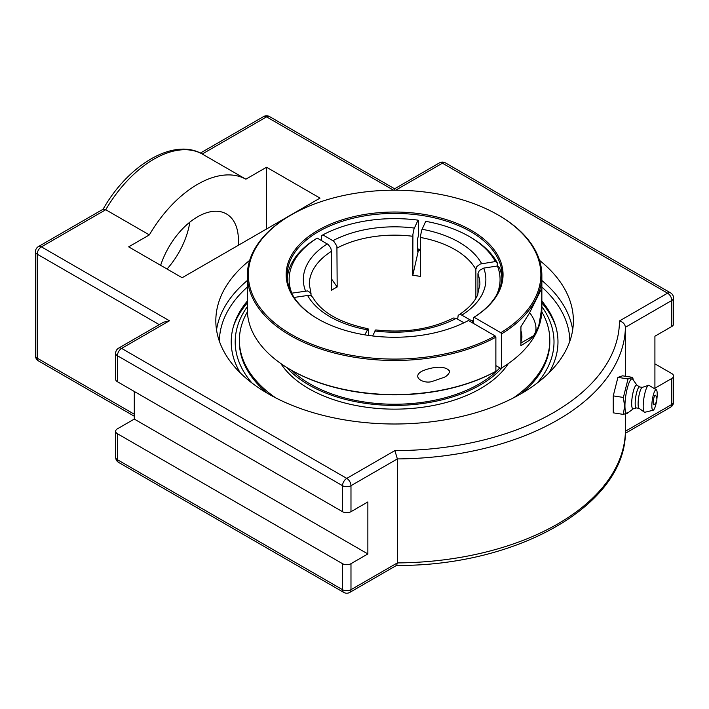 <?xml version="1.0" encoding="UTF-8"?>
<svg xmlns="http://www.w3.org/2000/svg" width="709" height="709" viewBox="0 0 709 709"><rect width="100%" height="100%" fill="white"/><g stroke="black" fill="none" stroke-linecap="round" stroke-linejoin="round"><path stroke-width="1.06" d="M539.514 260.336A178.774 103.213 180 0 1 573.377 320.787A178.774 103.213 180 0 1 394.603 424A178.774 103.213 180 0 1 215.828 320.787A178.774 103.213 180 0 1 249.692 260.336M240.289 372.899A163.38 94.324 180 0 1 234.183 324.04A163.38 94.324 180 0 1 247.344 301.041M541.862 301.041A163.38 94.324 180 0 1 555.023 324.04A163.38 94.324 180 0 1 548.908 372.899M394.603 190.198L394.603 188.789L439.456 162.884A5.973 3.448 60 0 1 442.443 163.185L667.577 293.163L619.462 320.947C622.989 322.001 624.975 324.11 625.418 327.257L671.804 300.474A5.973 3.448 -120 0 0 667.577 293.163A5.973 3.448 120 0 1 670.563 292.87A5.973 5.973 0 0 1 673.55 298.037A5.973 3.448 0 0 1 671.804 300.474L671.804 326.477A5.973 3.448 0 0 0 673.55 324.04L673.55 298.037M619.462 320.947A224.859 129.827 180 0 1 394.878 450.605L397.368 458.918A230.833 133.274 0 0 0 625.418 327.257L625.418 376.257M394.878 450.605L346.763 478.389L121.629 348.403A5.973 3.448 -120 0 0 118.642 348.11A5.973 5.973 0 0 0 115.656 353.277L115.656 379.28A5.973 3.448 0 0 0 117.402 381.717L342.536 511.694A5.973 3.448 0 0 0 350.982 511.694L367.865 501.945L367.865 553.942L350.982 563.69A5.973 3.448 180 0 1 342.536 563.69L117.402 433.704A5.973 3.448 180 0 1 115.656 431.267A5.973 3.448 180 0 1 117.402 428.83L134.285 419.081L134.285 391.465M115.656 353.277A5.973 3.448 0 0 0 117.402 355.714A5.973 3.448 120 0 1 121.629 348.403L169.469 320.787L163.495 322.214L118.642 348.11M202.1 153.933L245.863 179.191A97.505 56.295 120 0 0 149.351 234.909L128.657 246.856L182.133 277.733L320.025 198.112L266.557 167.244L245.863 179.191M149.351 234.909L105.738 209.731L103.257 209.137L38.437 246.564A5.973 5.973 0 0 0 35.45 251.73A5.973 3.448 0 0 0 37.196 254.168L159.277 324.651M654.912 363.841L671.804 373.59A5.973 3.448 180 0 1 673.55 376.027A5.973 3.448 180 0 1 671.804 378.464L654.912 388.213L654.912 336.217L671.804 326.477M625.418 431.418L625.418 414.145M118.642 462.436A5.973 3.448 -60 0 1 117.402 459.707A5.973 3.448 180 0 1 115.656 457.27A5.973 5.973 0 0 0 118.642 462.436L343.776 592.423A5.973 5.973 0 0 0 349.75 592.423L396.632 565.348L397.368 562.911L397.368 458.918L350.982 485.7A5.973 3.448 0 0 1 342.536 485.7L342.536 511.694M134.285 419.081L367.865 553.942M167.04 269.012A57.713 33.314 120 0 0 189.826 222.156M160.642 265.317A57.713 33.314 -60 0 1 226.463 213.941A57.713 33.314 -60 0 1 238.197 245.358M266.557 228.989L266.557 167.244M623.379 414.402L613.258 412.833L613.258 395.879L617.911 377.374L622.564 375.823L632.694 377.383L628.041 378.934L623.379 397.448L624.576 406.106L623.379 414.402L628.245 412.611M617.911 377.374L628.041 378.934M613.258 395.879L623.379 397.448M633.288 380.015L632.694 377.383M633.35 408.747L627.633 413.072A17.441 3.687 -81.2 0 1 624.948 405.84A17.441 3.687 -81.2 0 1 627.864 386.237A17.441 3.687 -81.2 0 1 632.845 379.395L636.983 385.244M653.99 404.742A4.866 1.028 -81.2 0 1 653.512 399.832A4.866 1.028 -81.2 0 1 655.444 395.303A6.434 6.434 0 0 1 653.99 404.742M636.407 407.932L633.181 408.792A12.009 2.535 -81.2 0 1 631.675 403.634A12.009 2.535 -81.2 0 1 633.5 390.739A12.009 2.535 -81.2 0 1 636.842 385.155L639.651 386.946M639.11 408.349L636.301 407.914A10.617 2.242 -81.2 0 1 635.184 403.341A10.617 2.242 -81.2 0 1 636.682 392.369A10.617 2.242 -81.2 0 1 639.553 386.937L642.363 387.371M656.472 401.64A10.378 2.198 -81.2 0 1 653.14 410.236L644.889 412.257A13.648 2.88 -81.2 0 1 644.33 412.142L639.004 408.269A10.617 2.242 -81.2 0 1 638.109 403.793A10.617 2.242 -81.2 0 1 642.23 387.406L648.478 385.324A13.648 2.88 -81.2 0 1 649.045 385.386L656.295 389.799A10.378 2.198 -81.2 0 1 657.216 394.204A10.378 2.198 -81.2 0 1 656.88 399.007M644.33 412.142A13.648 2.88 -81.2 0 1 643.187 406.39A13.648 2.88 -81.2 0 1 648.478 385.324M653.14 410.236A10.378 2.198 -81.2 0 1 651.837 405.778A10.378 2.198 -81.2 0 1 653.414 394.665A10.378 2.198 -81.2 0 1 656.295 389.799M290.477 369.69L291.177 370.098A146.258 84.442 0 0 0 495.174 371.702L495.875 371.294A147.259 85.018 180 0 1 290.477 369.69A147.259 85.018 180 0 1 247.344 309.576L247.344 275.455A147.259 85.018 0 0 0 336.421 353.552A147.259 85.018 0 0 0 495.875 337.174L495.174 335.951L468.427 320.512A108.45 62.614 0 0 1 317.916 318.917A108.45 62.614 0 0 1 316.985 230.912A108.45 62.614 0 0 1 469.393 229.299A108.45 62.614 0 0 1 474.055 317.26L500.802 332.707L501.502 333.921A147.259 85.018 0 0 0 541.862 275.455A147.259 85.018 0 0 0 498.728 215.341L498.028 214.933A146.258 84.442 180 0 1 500.802 332.707M541.862 275.455L541.862 309.576A147.259 85.018 180 0 1 501.502 368.042L500.802 368.45L495.875 365.605M495.875 371.294L495.875 337.174M495.174 335.951A146.258 84.442 180 0 1 289.786 333.531A146.258 84.442 180 0 1 291.177 214.933L290.477 215.341A147.259 85.018 0 0 0 247.344 275.455M449.719 371.356C448.912 373.944 447.078 375.93 444.215 377.312L432.286 381.415C424.345 384.26 411.078 377.454 421.66 371.33C430.567 367.235 445.199 364.692 449.719 371.356M291.177 214.933A146.258 84.442 180 0 1 498.028 214.933M420.499 249.364A107.458 62.038 0 0 0 417.504 248.956M417.504 249.187A108.45 62.614 180 0 1 420.499 249.586M318.27 319.121A107.458 62.038 180 0 1 287.145 275.455A107.458 62.038 180 0 1 353.481 218.133A107.458 62.038 180 0 1 470.59 231.586A107.458 62.038 180 0 1 502.061 275.455A107.458 62.038 180 0 1 473.346 317.667L474.055 317.26M501.502 333.921L501.502 368.042M457.659 319.174L458.156 315.54L459.37 314.619L461.063 314.734L471.937 320.92L473.346 323.357L473.346 317.667M520.929 345.7L520.929 326.707L529.393 313.148L541.259 289.396L541.756 295.653L541.259 310.994L539.106 324.164L537.954 327.7L533.452 336.013L529.393 340.355L520.929 345.7M292.019 370.577A119.396 68.933 0 0 0 479.027 384.048A119.396 68.933 0 0 0 499.818 367.882M286.658 367.404A121.416 70.102 0 0 0 480.454 384.872A121.416 70.102 0 0 0 502.539 367.404M247.397 311.836A155.218 89.609 0 0 0 239.385 340.258L239.385 341.906A155.218 89.609 0 0 0 267.603 393.433M521.594 393.433A155.218 89.609 0 0 0 549.821 341.906L549.821 340.258A155.218 89.609 0 0 0 541.809 311.836M513.493 397.864A155.218 89.609 0 0 0 549.821 340.258M239.385 340.258A155.218 89.609 0 0 0 275.712 397.864M280.853 363.566A121.416 70.102 0 0 0 480.454 388.612A121.416 70.102 0 0 0 508.353 363.566M520.929 343.05L532.477 336.385A16.919 9.766 -120 0 0 535.073 322.843A16.919 9.766 -120 0 0 529.614 312.758M520.929 330.731A16.919 9.766 60 0 1 521 330.97A16.919 9.766 60 0 1 520.929 341.676M420.499 250.321A107.21 61.896 0 0 0 418.487 250.047L418.018 251.057A105.393 60.85 0 0 0 417.53 250.995M418.487 250.047L412.806 275.278L412.904 234.431L413.976 229.034L418.035 220.144L418.549 220.659L418.549 235.282L417.504 239.172L417.504 250.543L417.716 251.403L418.018 251.057M501.945 278.3A107.458 62.038 0 0 0 499.358 267.311L497.434 265.99L483.706 268.108L479.337 270.466L477.937 273.701L477.928 294.155M475.872 298.312L475.872 269.269L476.847 266.575L480.232 264.04L495.369 261.55L497.293 262.871L497.293 266.008M497.293 262.871A107.458 62.038 0 0 0 470.59 237.276L469.181 236.46A105.464 60.894 180 0 1 495.369 261.55M291.629 293.189L307.582 290.929L310.666 292.817L311.278 295.928M364.807 334.843L368.077 328.746L368.707 335.446M321.487 240.555L321.487 235.68L322.896 234.865L333.771 241.237L336.917 246.183L337.174 286.977L331.546 279.009M463.934 322.79L456.064 318.252L453.335 318.031C431.054 329.198 405.193 333.159 375.752 329.933L372.535 335.942M469.181 236.46A105.464 60.894 180 0 0 425.728 221.332L421.669 230.221L420.588 235.618L420.499 276.466A85.293 49.24 180 0 0 412.806 275.278M311.029 293.535L309.31 284.389A85.293 49.24 180 0 1 331.546 251.234L331.546 290.229A85.293 49.24 180 0 1 334.293 288.563A85.293 49.24 180 0 1 337.174 286.977M368.077 328.746C340.045 322.905 321.638 312.492 312.864 297.488L311.446 296.025L308.973 295.29L294.12 297.443M497.434 265.99A105.464 60.894 180 0 1 496.663 294.873M473.346 320.025A105.464 60.894 180 0 1 471.937 320.92M322.896 234.865A105.464 60.894 180 0 1 418.035 220.144M331.546 251.234L330.704 247.84L328.143 244.49L317.269 238.118L315.859 238.924A107.458 62.038 0 0 0 287.26 278.3M291.771 293.047A105.464 60.894 180 0 1 317.269 238.118M252.005 383.037A159.401 92.028 180 0 1 247.344 306.669M541.862 306.669A159.401 92.028 180 0 1 537.2 383.037M555.759 326.397A164.364 94.9 0 0 0 541.862 302.894M247.344 302.894A164.364 94.9 0 0 0 233.447 326.397M247.344 280.489A178.774 103.213 0 0 0 216.529 329.898M572.677 329.898A178.774 103.213 0 0 0 541.862 280.489M219.373 341.233A175.238 101.174 180 0 1 247.344 287.065M541.862 287.065A175.238 101.174 180 0 1 569.832 341.233M349.75 592.423A5.973 3.448 -120 0 0 350.982 589.684A5.973 3.448 180 0 1 342.536 589.684L117.402 459.707L117.402 433.704M343.776 592.423A5.973 3.448 -60 0 1 342.536 589.684L342.536 563.69M671.804 378.464L671.804 404.458A5.973 3.448 60 0 1 670.563 407.196A5.973 5.973 0 0 0 673.55 402.021A5.973 3.448 180 0 1 671.804 404.458L625.418 431.24A230.833 133.274 180 0 1 397.368 562.911L350.982 589.684L350.982 563.69M35.45 251.73L35.45 355.723A5.973 5.973 0 0 0 38.437 360.89A5.973 3.448 -60 0 1 37.196 358.16L37.196 254.168A5.973 3.448 120 0 1 41.423 246.856A5.973 3.448 -120 0 0 38.437 246.564M35.45 355.723A5.973 3.448 0 0 0 37.196 358.16L134.285 414.207M169.469 320.787L41.423 246.856L105.738 209.731A97.505 56.295 -60 0 1 202.242 154.013L266.557 116.879A5.973 3.448 120 0 1 269.544 116.577A5.973 5.973 0 0 0 263.571 116.577A5.973 3.448 60 0 1 266.557 116.879L393.557 190.198M439.456 162.884A5.973 5.973 0 0 1 445.429 162.884A5.973 3.448 120 0 0 442.443 163.185L395.649 190.198M117.402 381.717L117.402 355.714L342.536 485.7A5.973 3.448 120 0 1 346.763 478.389A5.973 3.448 60 0 1 350.982 485.7L350.982 511.694M477.928 273.878A85.293 49.24 180 0 1 479.896 284.389L477.485 295.21C474.312 302.326 468.091 308.876 458.829 314.858M461.887 315.115A91.266 52.688 0 0 0 483.706 268.108M481.641 263.668A91.266 52.688 0 0 0 459.14 242.256A91.266 52.688 0 0 0 422.041 229.264M420.499 237.471A85.293 49.24 180 0 1 454.912 249.568A85.293 49.24 180 0 1 475.872 269.438M307.564 295.361A91.266 52.688 0 0 0 367.156 329.765M414.357 228.076A91.266 52.688 0 0 0 332.946 240.67M337.174 247.982A85.293 49.24 180 0 1 412.806 236.283M327.319 243.914A91.266 52.688 0 0 0 305.499 290.92M374.848 330.961A91.266 52.688 0 0 0 456.259 318.359M269.544 116.577L394.603 188.789M445.429 162.884L670.563 292.87M200.399 153.055L263.571 116.577M103.018 209.377C127.886 165.162 173.43 137.351 202.18 153.977M38.437 360.89L134.285 416.227M115.656 431.267L115.656 457.27M673.55 402.021L673.55 376.027M625.356 433.296L670.563 407.196M625.418 431.32C626.198 505.003 516.95 566.456 396.313 565.436"/></g></svg>
